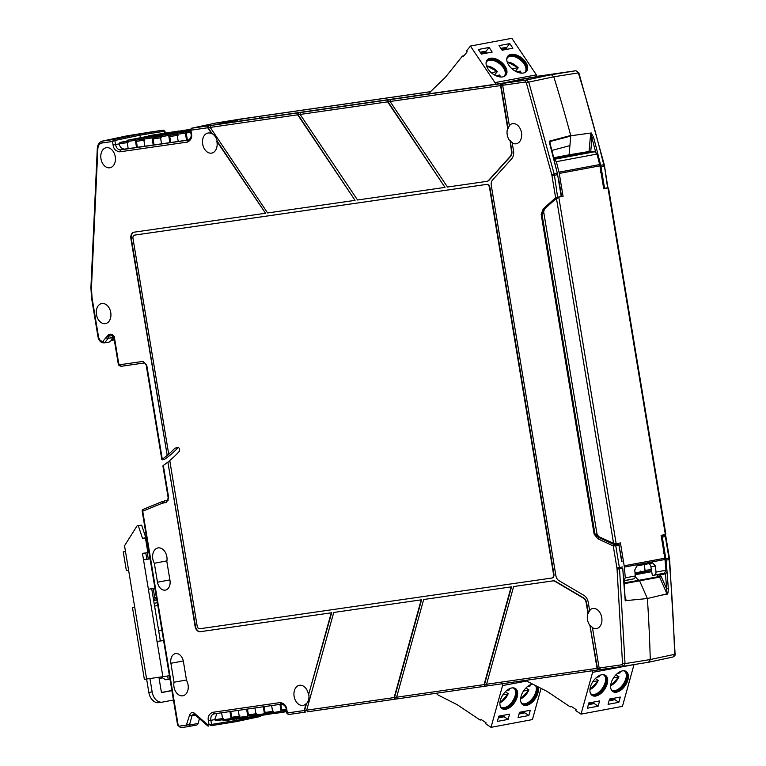 <?xml version="1.0" encoding="UTF-8"?>
<svg xmlns="http://www.w3.org/2000/svg" width="766" height="766" viewBox="0 0 766 766"><rect width="100%" height="100%" fill="white"/><g stroke="black" fill="none" stroke-linecap="round" stroke-linejoin="round"><path stroke-width="1.15" d="M594.607 151.735L597.059 154.043L599.922 165.839L559.266 173.442L559.008 172.168L599.663 164.566M556.442 198.327L544.454 208.946L543.668 211.78L597.03 534.132L598.696 536.612L613.566 543.343L556.442 198.327L558.778 197.101L563.058 196.307L559.266 173.442M624.213 580.858L633.798 578.837A2.978 2.107 -100.6 0 0 635.263 575.984A1191.293 841.997 -100.6 0 0 634.765 569.923L636.939 565.892L652.756 562.933M661.489 573.878L652.345 575.553L650.889 566.706A3.571 2.528 81.8 0 0 648.687 563.699M661.958 573.791L664.534 573.083L665.96 570.239L664.878 558.194L661.096 535.329L665.367 534.534L665.252 533.672M664.534 573.083L652.345 575.553M658.846 574.376L658.09 574.471M623.773 580.714L625.267 577.851L624.386 567.089L620.441 542.941L616.17 543.745L613.566 543.343M654.509 574.96A2.978 2.107 -100.6 0 0 655.964 572.106A1191.293 841.997 -100.6 0 0 655.466 566.045L650.889 566.706M652.68 562.943L655.466 566.045M587.713 152.673L554.067 158.859M597.059 154.043L556.365 161.664L559.008 172.168M556.365 161.664L554.019 159.357M599.922 165.839L603.713 188.695L607.984 187.9L608.127 188.647M588.508 152.405L591.927 151.764A5.956 4.213 79.4 0 1 592.424 151.716L594.598 151.678M575.965 70.721A1.791 1.264 81.8 0 0 575.908 70.731L553.176 74.005A1.791 1.264 -98.2 0 1 553.205 74.005A1.791 1.264 -98.2 0 1 553.186 74.005L528.281 78.036L551.367 74.704L553.808 76.791L551.367 74.704L575.898 70.731L578.34 72.827A1190.661 841.556 79.4 0 1 603.761 164.719L600.697 165.293L601.741 171.373L600.209 172.407M590.672 133.37L589.092 151.074A1.187 0.843 79.4 0 1 588.786 151.773L568.784 155.517A1.187 0.843 -100.6 0 0 569.09 154.818L570.785 135.774L591.266 132.978L590.672 133.37L591.955 137.918L590.768 151.208A2.384 1.685 79.4 0 1 590.567 152.022M568.784 155.517A10.13 7.153 -100.6 0 0 568.056 156.36A10.13 7.153 -100.6 0 1 568.784 155.527A1.187 0.843 79.4 0 0 569.081 154.818L553.789 157.748M178.717 131.015L148.614 135.735L156.953 134.538L127.644 140.197A1.187 0.843 81.8 0 0 127.022 141.528L128.2 148.642L136.54 147.436L135.362 140.322A1.187 0.843 -98.2 0 1 135.984 139L156.953 134.538L157.04 135.094L156.953 134.538L178.746 131.158M190.313 129.339L165.293 133.332L173.623 132.135L144.324 137.794A1.187 0.843 81.8 0 0 143.702 139.125L144.879 146.239L153.219 145.042L152.041 137.918A1.187 0.843 -98.2 0 1 152.654 136.597L190.303 129.435M665.281 536.181L665.357 536.506A1.187 0.852 -101.3 0 0 664.687 535.511L661.192 535.922M553.186 74.005L575.908 70.731A1.791 1.264 81.8 0 0 575.898 70.731L578.847 72.808L604.259 164.671L607.639 187.996M663.308 553.569L665.099 554.067L665.893 558.864L668.957 558.28L665.357 536.506L662.303 537.119A1.187 0.852 -101.3 0 0 661.633 536.123A1.187 0.756 -65.2 0 0 661.259 536.296M668.297 588.661L666.602 588.786L667.014 594.1C667.741 594.493 668.172 592.683 668.297 588.661A1190.747 841.614 79.4 0 0 666.066 560.147L669.12 559.573A1190.661 841.556 79.4 0 1 674.607 654.336L650.277 659.545L648.63 662.217L650.277 659.545L625.027 663.624L623.371 666.296L648.725 662.207L673.055 656.998L648.63 662.217M666.985 593.832L647.394 598.533L639.62 580.858A1.187 0.843 -100.6 0 0 639.103 580.274A1.187 0.843 79.4 0 1 639.62 580.858L647.394 598.543A1191.283 841.997 79.4 0 1 650.277 659.545A1191.283 841.997 79.4 0 0 647.394 598.543L625.209 600.688L624.108 580.772M661.412 537.272L662.303 537.119L666.056 560.157A1190.747 841.614 79.4 0 1 667.081 572.547L665.453 573.389A11.021 7.784 79.4 0 1 663.117 574.414A11.021 7.784 79.4 0 1 660.062 574.155M665.453 573.389A1189.55 840.771 79.4 0 1 666.602 588.786L661.163 576.444L659.622 577.114A1.187 0.843 -100.6 0 0 659.105 576.53L639.103 580.274A10.13 7.153 -100.6 0 1 635.273 576.367A10.13 7.153 -100.6 0 0 639.103 580.274L624.28 582.878M635.043 573.313L640.194 572.346L640.816 571.015M240.974 118.989L257.558 116.604M191.117 128.382L215.658 123.067L257.031 116.681M259.502 116.327L347.496 103.649M259.923 116.25L346.969 103.716M349.44 103.362L430.521 91.681L349.842 103.295M524.308 78.898L551.089 74.312A1.791 1.264 81.8 0 0 551.089 74.312A1.791 1.264 81.8 0 1 551.348 74.302M240.984 118.979L215.658 123.067L237.211 119.965L216.318 124.446L502.305 83.245L526.194 78.333L501.51 83.59L390.21 99.618L390.095 101.495L500.581 85.581A1.791 1.264 -98.2 0 1 501.51 83.59M660.895 574.002A11.021 7.784 -100.6 0 0 663.528 574.328M257.309 715.961L236.857 720.337L236.608 718.862L236.857 720.337L211.531 724.425A1.187 0.823 80.8 0 1 210.899 725.718L236.215 721.629L236.857 720.337L236.445 721.553M261.11 715.147L260.469 716.44L236.301 721.62M152.166 131.781L127.099 135.831L138.952 134.117L139.986 135.18L138.952 134.117L163.407 130.153L164.508 131.752M163.426 130.153L152.319 131.752A1.791 1.264 81.8 0 0 152.329 131.752L152.329 131.752A1.791 1.264 81.8 0 0 152.319 131.752L163.426 130.153L164.958 131.273L165.255 133.045M140.369 137.487L139.986 135.18L140.369 137.487M190.294 129.588L160.994 135.391A1.187 0.843 81.8 0 0 160.372 136.721L161.549 143.836L153.219 145.042M260.134 118.136L259.004 116.442L430.444 91.748M544.578 75.595L545.21 75.212L544.578 75.595M536.976 76.399L545.201 75.212M215.667 123.067L259.004 116.442M237.211 119.965L238.111 121.306L237.211 119.965M570.785 135.774A1191.283 841.997 -100.6 0 0 553.808 76.791L578.847 72.808M591.266 132.978L593.602 137.478L591.955 137.918A1189.55 840.771 79.4 0 1 595.603 151.946M595.852 152.913L597.652 153.181A1190.747 841.614 79.4 0 1 600.688 165.293L600.946 166.567M635.004 572.911L643.957 571.235A1.791 1.264 81.8 0 0 644.905 569.234L644.129 564.552M598.112 680.39L595.364 678.542M613.518 677.853L618.804 676.857L616.075 674.674M610.655 685.666A11.164 6.492 -56.2 0 0 618.804 676.857L618.823 676.512M588.355 704.663L593.353 703.734L593.688 702.518L588.69 703.447M609.066 700.794L614.064 699.856L614.342 698.18M614.399 698.64L609.401 699.569M620.307 697.06L618.851 702.317L608.089 704.327L609.545 699.071L620.307 697.06M614.236 699.224L618.851 702.317M617.511 673.371L619.895 672.921A11.164 6.492 -56.2 0 0 619.972 671.744M617.185 689.85A12.065 7.018 123.8 0 0 626.329 676.196M624.663 671.207A11.471 6.664 -56.2 0 1 626.32 676.426A11.471 6.664 -56.2 0 1 617.396 689.754A11.471 6.664 -56.2 0 1 615.098 690.549A11.471 6.664 -56.2 0 1 611.938 690.204M610.971 688.988A11.471 6.664 123.8 0 0 612.321 690.501A11.471 6.664 123.8 0 0 615.902 691.095A11.471 6.664 123.8 0 0 625.688 682.123A11.471 6.664 123.8 0 0 625.085 671.447A11.471 6.664 123.8 0 0 623.17 670.777M625.803 671.246A12.065 7.018 -56.2 0 1 625.879 682.554A12.065 7.018 -56.2 0 1 615.759 691.612A12.065 7.018 -56.2 0 1 612.407 691.238M616.563 692.158A12.065 7.018 123.8 0 0 626.856 682.726A12.065 7.018 123.8 0 0 626.215 671.495A12.065 7.018 123.8 0 0 622.452 670.872A12.065 7.018 123.8 0 0 612.158 680.304A12.065 7.018 123.8 0 0 612.8 691.535A12.065 7.018 123.8 0 0 616.563 692.158M598.15 706.185L599.596 700.938L588.834 702.949L587.378 708.205L598.15 706.185L593.526 703.092M599.261 675.622A11.164 6.492 -56.2 0 1 599.184 676.799L596.8 677.24M589.944 689.544A11.164 6.492 -56.2 0 0 598.093 680.735L592.817 681.721M596.475 693.728A12.065 7.018 123.8 0 0 605.628 680.074M603.953 675.076A11.471 6.664 -56.2 0 1 605.609 680.304A11.471 6.664 -56.2 0 1 596.685 693.623A11.471 6.664 -56.2 0 1 594.387 694.427A11.471 6.664 -56.2 0 1 591.228 694.082M590.27 692.866A11.471 6.664 123.8 0 0 591.611 694.379A11.471 6.664 123.8 0 0 595.192 694.963A11.471 6.664 123.8 0 0 604.987 686.001A11.471 6.664 123.8 0 0 604.374 675.325A11.471 6.664 123.8 0 0 602.459 674.654M605.092 675.124A12.065 7.018 -56.2 0 1 605.169 686.432A12.065 7.018 -56.2 0 1 595.048 695.49A12.065 7.018 -56.2 0 1 591.697 695.116M595.852 696.035A12.065 7.018 123.8 0 0 606.155 686.595A12.065 7.018 123.8 0 0 605.513 675.373A12.065 7.018 123.8 0 0 601.741 674.75A12.065 7.018 123.8 0 0 591.448 684.182A12.065 7.018 123.8 0 0 592.089 695.413A12.065 7.018 123.8 0 0 595.852 696.035M634.009 664.601A2.978 2.107 -100.6 0 0 634.018 664.582L592.587 672.357L581.021 714.123L622.442 706.376L634.009 664.601M592.664 670.719A2.978 2.107 79.4 0 1 592.587 672.357M581.021 714.123L575.793 710.618L576.08 709.575L571.254 706.338L570.153 706.846L547.25 691.507L528.08 681.788L526.299 680.285M571.608 706.578L570.153 706.846M508.097 693.603L505.349 691.755M523.504 691.066L528.789 690.07L526.06 687.878M520.641 698.879A11.164 6.492 -56.2 0 0 528.789 690.07L528.808 689.726M498.34 717.876L503.339 716.947L503.674 715.722L498.676 716.66M519.051 714.008L524.049 713.069L524.327 711.384M524.384 711.853L519.386 712.782M530.292 710.274L528.837 715.521L518.065 717.541L519.52 712.284L530.292 710.274M524.222 712.437L528.837 715.521M527.487 686.575L529.88 686.135A11.164 6.492 -56.2 0 0 529.957 684.957M527.171 703.064A12.065 7.018 123.8 0 0 536.315 689.41M535.587 685.589A11.471 6.664 -56.2 0 1 536.305 689.639A11.471 6.664 -56.2 0 1 527.381 702.958A11.471 6.664 -56.2 0 1 525.083 703.763A11.471 6.664 -56.2 0 1 521.924 703.418M520.957 702.202A11.471 6.664 123.8 0 0 522.307 703.715A11.471 6.664 123.8 0 0 525.888 704.299A11.471 6.664 123.8 0 0 534.994 696.648A11.471 6.664 123.8 0 0 536.286 685.943M537.09 686.355A12.065 7.018 -56.2 0 1 534.955 697.414A12.065 7.018 -56.2 0 1 525.744 704.825A12.065 7.018 -56.2 0 1 522.393 704.452M532.571 684.067A12.065 7.018 123.8 0 0 532.437 684.086A12.065 7.018 123.8 0 0 522.134 693.517A12.065 7.018 123.8 0 0 522.776 704.749A12.065 7.018 123.8 0 0 526.548 705.371A12.065 7.018 123.8 0 0 535.827 697.836A12.065 7.018 123.8 0 0 537.828 686.729M508.126 719.398L509.582 714.151L498.819 716.162L497.364 721.419L508.126 719.398L503.511 716.306M509.246 688.835A11.164 6.492 -56.2 0 1 509.17 690.013L506.786 690.453M499.93 702.757A11.164 6.492 -56.2 0 0 508.078 693.948L502.793 694.934M506.46 706.941A12.065 7.018 123.8 0 0 515.604 693.278M513.938 688.289A11.471 6.664 -56.2 0 1 515.595 693.517A11.471 6.664 -56.2 0 1 506.671 706.836A11.471 6.664 -56.2 0 1 504.373 707.64A11.471 6.664 -56.2 0 1 501.213 707.296M500.246 706.08A11.471 6.664 123.8 0 0 501.596 707.592A11.471 6.664 123.8 0 0 505.177 708.177A11.471 6.664 123.8 0 0 514.963 699.214A11.471 6.664 123.8 0 0 514.359 688.538A11.471 6.664 123.8 0 0 512.444 687.868M515.078 688.337A12.065 7.018 -56.2 0 1 515.154 699.636A12.065 7.018 -56.2 0 1 505.033 708.703A12.065 7.018 -56.2 0 1 501.682 708.33M505.838 709.239A12.065 7.018 123.8 0 0 516.131 699.808A12.065 7.018 123.8 0 0 515.489 688.577A12.065 7.018 123.8 0 0 511.726 687.964A12.065 7.018 123.8 0 0 501.433 697.395A12.065 7.018 123.8 0 0 502.075 708.627A12.065 7.018 123.8 0 0 505.838 709.239M502.601 683.693A2.978 2.107 79.4 0 1 502.573 685.57L491.006 727.336L532.427 719.59L541.064 688.375M491.006 727.336L485.778 723.832L486.065 722.778L481.23 719.552L480.138 720.059L457.225 704.72L438.066 695.001L436.208 693.259M481.594 719.791L480.138 720.059M506.939 49.311L506.766 48.459L501.596 49.426M500.878 48.363L506.048 47.396L506.766 48.459M480.885 53.304L486.056 52.337L486.228 53.189M480.167 52.241L485.338 51.274L486.056 52.337M489.101 47.473L492.184 52.078L481.412 54.089L478.329 49.493L489.101 47.473L485.663 51.762M500.265 76.964A11.164 6.75 -141.3 0 0 499.566 75.02L495.889 75.71M494.606 75.058L497.249 71.573L491.274 72.684M497.373 71.86L497.249 71.573A11.164 6.75 -141.3 0 0 486.534 65.972M504.535 69.821A12.065 7.287 38.7 0 0 492.576 60.246M486.697 61.539A11.471 6.932 -141.3 0 1 489.388 60.198A11.471 6.932 -141.3 0 1 492.797 60.284A11.471 6.932 -141.3 0 1 504.449 69.62A11.471 6.932 -141.3 0 1 504.555 75.834M503.013 76.839A11.471 6.932 38.7 0 0 504.88 75.48A11.471 6.932 38.7 0 0 502.257 64.765A11.471 6.932 38.7 0 0 489.981 59.461A11.471 6.932 38.7 0 0 486.975 61.146A11.471 6.932 38.7 0 0 486.065 63.262M486.831 60.418A12.065 7.287 -141.3 0 1 489.675 59.001A12.065 7.287 -141.3 0 1 502.324 64.296A12.065 7.287 -141.3 0 1 505.617 75.47M490.269 58.264A12.065 7.287 38.7 0 0 487.109 60.035A12.065 7.287 38.7 0 0 489.857 71.315A12.065 7.287 38.7 0 0 502.774 76.887A12.065 7.287 38.7 0 0 505.933 75.116A12.065 7.287 38.7 0 0 503.185 63.837A12.065 7.287 38.7 0 0 490.269 58.264M509.802 43.605L499.039 45.615L502.123 50.221L512.894 48.201L509.802 43.605L506.374 47.885M516.6 71.832L520.277 71.142A11.164 6.75 -141.3 0 1 520.976 73.096M511.985 68.816L517.96 67.695A11.164 6.75 -141.3 0 0 507.245 62.094M515.317 71.181L515.566 71.133A11.768 7.114 -141.3 0 1 515.844 71.458M515.566 71.133L518.084 67.983M525.246 65.943A12.065 7.287 38.7 0 0 513.287 56.368M507.408 57.661A11.471 6.932 -141.3 0 1 510.099 56.33A11.471 6.932 -141.3 0 1 513.498 56.406A11.471 6.932 -141.3 0 1 525.16 65.742A11.471 6.932 -141.3 0 1 525.265 71.966M523.724 72.962A11.471 6.932 38.7 0 0 525.581 71.611A11.471 6.932 38.7 0 0 522.967 60.887A11.471 6.932 38.7 0 0 510.692 55.583A11.471 6.932 38.7 0 0 507.686 57.268A11.471 6.932 38.7 0 0 506.766 59.384M507.542 56.54A12.065 7.287 -141.3 0 1 510.386 55.123A12.065 7.287 -141.3 0 1 523.034 60.418A12.065 7.287 -141.3 0 1 526.328 71.592M510.979 54.386A12.065 7.287 38.7 0 0 507.81 56.157A12.065 7.287 38.7 0 0 510.568 67.437A12.065 7.287 38.7 0 0 523.475 73.019A12.065 7.287 38.7 0 0 526.644 71.238A12.065 7.287 38.7 0 0 523.896 59.959A12.065 7.287 38.7 0 0 510.979 54.386M429.199 93.778L430.406 91.786L445.534 77.127L462.415 56.052L463.631 56.234L467.183 51.791L466.571 50.862L470.429 46.056L494.96 82.623A2.978 2.107 79.4 0 1 495.573 84.212M536.995 76.552A2.978 2.107 -100.6 0 0 536.382 74.877L511.841 38.3L470.429 46.056M462.415 56.052L464.014 55.755M134.72 607.208L132.499 607.697L134.749 607.438L128.631 570.421L126.371 570.68L123.259 551.874L125.509 551.625L124.542 545.746L137.047 525.897L141.614 525.093L145.837 537.722L142.524 538.345L138.301 525.715M125.48 551.396L123.259 551.874M141.614 525.093L137.047 525.897M142.524 538.345L145.444 537.923L147.876 552.612L142.457 553.387L143.52 559.85L150.079 558.816M146.584 537.713L145.444 537.923M145.837 537.722L146.565 537.617M149.016 552.401L147.876 552.612M145.789 552.908L146.833 559.237L143.52 559.85L157.04 641.515L163.598 640.481M150.059 558.711L146.833 559.237M154.943 588.192L148.384 589.226M169.43 675.727L144.362 679.365L132.499 607.697M151.716 588.719L160.353 640.903L157.04 641.515L162.88 676.771M162.852 640.5L160.353 640.903M173.461 700.047L162.382 702.116A11.911 8.426 81.8 0 1 162.143 702.154A11.911 8.426 81.8 0 1 152.156 691.918L148.824 692.397L134.749 607.438M159.05 702.594A11.911 8.426 -98.2 0 1 158.801 702.642A11.911 8.426 -98.2 0 1 148.824 692.397M149.954 678.628L152.156 691.918M171.9 690.645L161.454 692.598L159.117 678.504L162.478 677.872M171.881 690.501L161.425 692.464M157.796 605.466L154.588 606.069M156.886 599.96L153.679 600.563M165.178 590.126A8.933 6.319 -100.6 0 0 165.475 590.079A8.933 6.319 -100.6 0 0 169.975 580.417L166.835 561.478A10.063 7.114 -100.6 0 0 158.189 547.891A10.063 7.114 -100.6 0 0 158.102 547.901A10.063 7.114 -100.6 0 0 154.33 563.278L157.47 582.217A8.933 6.319 -100.6 0 0 165.178 590.126M195.244 715.032L192.065 715.559L193.539 713.979L194.449 714.352A1.791 0.948 131 0 1 194.382 713.232C192.678 711.643 191.088 712.227 189.614 714.984A1.791 0.718 15.5 0 0 192.065 715.559L189.432 725.067L198.126 723.439L199.447 718.69M188.024 726.637L196.603 725.029A2.978 2.107 -100.6 0 0 196.661 725.019A2.978 2.107 -100.6 0 0 198.126 723.439M236.225 721.629L210.87 725.728A1.187 0.823 80.8 0 1 210.889 725.718L208.965 724.253L207.337 724.483L208.39 726.082L207.749 725.9L194.449 714.352M174.026 682.228L170.895 663.289A8.933 6.319 -100.6 0 1 175.606 653.59A8.933 6.319 -100.6 0 1 183.4 661.489L186.531 680.428A10.063 7.114 79.4 0 1 183.007 695.758A10.063 7.114 79.4 0 1 182.681 695.815A10.063 7.114 79.4 0 1 174.026 682.228L186.464 679.988M558.414 179.474L557.361 173.403A1190.747 841.614 -100.6 0 0 554.335 161.291L554.182 160.707M623.754 580.657L623.792 581.183L623.754 580.657A1190.747 841.614 -100.6 0 0 622.729 568.257L619.541 568.851L625.027 663.624L622.528 663.691L621.868 664.764L599.136 668.038A1.791 1.264 81.8 0 0 600.64 669.58A1.791 1.264 81.8 0 0 600.649 669.57L623.371 666.296L600.64 669.58M616.936 543.592L618.957 545.229L621.638 561.373M600.592 537.473L598.859 537.521L614.265 544.645L618.306 544.233A1.187 0.756 -65.2 0 1 618.631 544.262L617.118 543.563M169.995 679.136L165.724 679.787L161.052 677.029M169.889 679.155L169.324 675.746M161.808 640.673L163.579 640.395M215.706 720.739L222.743 719.724L215.706 720.739L214.681 719.714L216.931 713.452M221.594 712.782L222.753 719.772A1.187 0.843 81.8 0 0 223.758 720.796L232.079 719.6A1.187 0.843 -98.2 0 1 231.093 718.575L229.934 711.576M240.017 718.317L223.749 720.796M230.767 711.461L231.725 717.263A1.187 0.843 81.8 0 0 232.74 718.288L239.423 717.321L232.73 718.288M238.274 710.379L239.432 717.369A1.187 0.843 81.8 0 0 240.438 718.393L248.759 717.196A1.187 0.843 -98.2 0 1 247.763 716.172L246.614 709.172M256.696 715.913L248.778 717.187A1.187 0.843 -98.2 0 1 248.768 717.196L240.428 718.393M247.447 709.057L248.404 714.86A1.187 0.843 81.8 0 0 249.41 715.884L256.093 714.917L249.4 715.884M254.944 707.976L256.103 714.965A1.187 0.843 81.8 0 0 257.108 715.99L265.429 714.793A1.187 0.843 -98.2 0 1 264.442 713.768L263.284 706.779M273.366 713.51L265.448 714.793A1.187 0.843 -98.2 0 1 265.438 714.793L257.098 715.99M264.117 706.654L265.074 712.457A1.187 0.843 81.8 0 0 266.089 713.481L272.773 712.514L266.08 713.481M271.624 705.572L272.782 712.562A1.187 0.843 81.8 0 0 273.788 713.586L282.108 712.39A1.187 0.843 -98.2 0 1 281.112 711.365L279.963 704.375M286.628 711.662L273.778 713.586M280.796 704.251L281.754 710.053A1.187 0.843 81.8 0 0 282.759 711.078L286.446 710.542L282.75 711.078M287.442 713.491L286.79 709.46C286.321 705.553 284.1 703.265 280.107 702.594L212.536 712.332C208.955 714.094 207.567 716.899 208.381 720.749L208.965 724.253L211.531 724.425L210.851 720.346L208.381 720.749M162.89 465.92L168.194 497.977L166.481 502.448L168.712 497.919L163.34 465.431A145.339 102.721 -100.6 0 0 167.888 462.09L195.091 626.425A5.956 4.213 -100.6 0 0 200.232 631.701L331.247 612.819L308.497 695.011A10.207 7.21 -100.6 0 0 299.678 685.264A10.207 7.21 -100.6 0 0 299.592 685.273A10.207 7.21 -100.6 0 0 294.115 696.371A10.207 7.21 -100.6 0 0 302.924 705.409A10.207 7.21 -100.6 0 0 303.432 705.304A10.207 7.21 -100.6 0 0 306.074 703.753L304.198 710.532L287.374 712.955L288.466 714.544L304.897 712.179L288.456 714.544L286.924 713.424L286.273 709.517C285.986 706.635 284.425 704.844 281.61 704.136L214.04 713.874L212.536 712.332M550.428 146.229L549.241 141.787L549.892 141.586L550.4 145.789M570.766 136.051L570.708 135.486A1191.283 841.997 79.4 0 0 553.808 76.791L528.76 82.106L554.182 173.997L557.342 173.403L549.241 141.787L549.816 141.021L549.892 141.586L570.766 136.051L569.081 154.818L590.768 151.208M510.108 140.551L511.42 151.074A5.956 4.213 79.4 0 1 510.175 156.465L488.641 180.307A5.956 4.213 79.4 0 1 486.812 181.37A5.956 4.213 79.4 0 1 486.688 181.389L487.099 181.312A5.956 4.213 -100.6 0 0 487.224 181.293A5.956 4.213 -100.6 0 0 489.053 180.221L510.596 156.379A5.956 4.213 -100.6 0 0 511.832 150.998L510.108 140.551A10.178 7.191 -100.6 0 0 512.617 142.849L512.215 142.955A10.207 7.21 -100.6 0 0 516.025 143.797A10.207 7.21 -100.6 0 0 516.533 143.702A10.207 7.21 -100.6 0 0 521.445 132.403A10.207 7.21 -100.6 0 0 512.78 123.652A10.207 7.21 -100.6 0 0 512.693 123.671A10.207 7.21 -100.6 0 0 509.333 125.547L502.668 85.275L525.39 82L526.319 80.018L503.597 83.283L528.281 78.036L551.367 74.704L526.319 80.018L528.76 82.106L526.366 82.843L551.75 174.6L554.182 173.997L554.44 175.27L557.61 174.677L561.229 196.651M126.802 135.879L102.443 141.088L127.099 135.831L138.952 134.117L113.828 139.441L114.862 140.494L112.487 141.49L113.062 144.985C113.54 148.891 115.762 151.18 119.745 151.84L187.325 142.103C190.906 140.35 192.295 137.545 191.481 133.686L190.897 130.191L191.414 128.257L207.845 125.892L207.72 127.769L211.703 133.705A10.207 7.21 -100.6 0 0 208.247 132.997A10.207 7.21 -100.6 0 0 208.161 133.006A10.207 7.21 -100.6 0 0 202.684 144.104A10.207 7.21 -100.6 0 0 211.493 153.143A10.207 7.21 -100.6 0 0 212 153.037A10.207 7.21 -100.6 0 0 216.835 141.356L265.524 213.235L217.228 141.241A10.178 7.191 -100.6 0 0 212.144 133.667L208.132 127.683L210.612 127.319M622.71 568.267L625.209 600.688M599.673 537.646L599.184 536.832M148.298 559.008L147.273 552.822L149.044 552.564M153.248 597.978L154.713 597.767L153.171 588.489M153.459 599.213L156.685 598.744M161.904 630.236L158.686 630.83M168.233 679.432L167.668 676.024M161.932 630.408L158.696 630.878M308.497 695.011L331.668 612.743L200.232 631.701M307.099 710.101L304.609 710.465L306.505 703.628A10.178 7.191 -100.6 0 0 308.899 694.973M304.609 710.465L305.308 712.112L304.198 710.532M307.262 711.834L307.798 711.758M195.091 626.425L195.502 626.349A5.956 4.213 -100.6 0 0 200.644 631.615M195.502 626.349L167.888 462.09M168.702 454.133L132.978 238.36A2.978 2.107 79.4 0 1 134.519 235.133A2.978 2.107 79.4 0 1 134.577 235.124L486.429 184.434A3.571 2.528 79.4 0 1 489.512 187.603L553.512 574.184A3.571 2.528 79.4 0 1 551.664 578.062A3.571 2.528 79.4 0 1 551.597 578.071L199.744 628.762A2.978 2.107 79.4 0 1 197.178 626.119L169.765 460.558A145.339 102.721 -100.6 0 0 179.292 451.346A1.187 0.843 -100.6 0 0 179.541 450.274L179.282 448.713A1.187 0.843 -100.6 0 0 178.248 447.66L174.916 448.139A139.383 98.517 79.4 0 1 168.702 454.133L169.114 454.056A139.383 98.517 79.4 0 1 167.247 455.646L131.312 238.58A5.956 4.213 79.4 0 1 134.194 232.175M169.803 460.797A145.339 102.721 79.4 0 1 168.3 462.013M163.34 465.431L163.407 465.987M189.614 714.984L186.368 725.124L179.167 726.168L178.133 725.105L142.715 511.133M166.94 560.846L154.33 563.278M551.893 150.423L569.904 145.626M570.708 135.486L549.816 141.021M509.333 125.547L509.744 125.49A10.178 7.191 79.4 0 0 508.097 128.391L507.676 128.429A10.207 7.21 -100.6 0 0 509.696 140.666M503.597 83.283A1.791 1.264 81.8 0 0 502.668 85.275M502.889 83.839L501.606 84.116A1.187 0.843 81.8 0 0 500.983 85.438L508.097 128.391M500.581 85.581L507.676 128.429M190.667 132.02L186.215 132.968L190.724 132.317M186.215 132.968L187.392 140.082L186.569 140.235L185.391 133.121A1.187 0.843 -98.2 0 1 186.004 131.79L190.475 130.842M190.38 130.287L177.674 132.997A1.187 0.843 81.8 0 0 177.051 134.318L178.229 141.432L169.889 142.639L168.712 135.525A1.187 0.843 -98.2 0 1 169.334 134.194L190.294 129.732M177.051 133.763L170.349 135.189A1.187 0.843 81.8 0 0 169.736 136.52L170.722 142.476M160.381 136.166L153.679 137.593A1.187 0.843 81.8 0 0 153.056 138.924L154.043 144.879M143.702 138.569L136.999 139.996A1.187 0.843 81.8 0 0 136.386 141.327L137.373 147.283L136.54 147.436M127.032 140.954L119.975 142.447L127.012 141.432M128.2 148.604L124.494 149.14C121.421 148.614 119.707 146.861 119.352 143.864L119.975 142.447M599.136 668.038L592.472 627.775A10.207 7.21 -100.6 0 0 596.283 628.618A10.207 7.21 -100.6 0 0 596.791 628.522A10.207 7.21 -100.6 0 0 601.703 617.224A10.207 7.21 -100.6 0 0 593.037 608.472A10.207 7.21 -100.6 0 0 592.951 608.482A10.207 7.21 -100.6 0 0 589.59 610.358L590.012 610.31A10.178 7.191 -100.6 0 0 588.355 613.212L586.622 602.765A5.956 4.213 -100.6 0 0 583.702 597.978L555.455 581.308A5.956 4.213 -100.6 0 0 553.234 580.82L513.622 586.545L552.822 580.906A5.956 4.213 79.4 0 1 555.034 581.384L583.29 598.055A5.956 4.213 79.4 0 1 586.21 602.842L587.934 613.25A10.207 7.21 -100.6 0 0 589.964 625.487L597.059 668.335L486.573 684.258L487.272 685.905L600.4 669.58M589.964 625.487L597.48 668.316A1.187 0.843 81.8 0 0 598.485 669.34L599.663 669.178M598.572 669.877A1.791 1.264 -98.2 0 1 598.552 669.877A1.791 1.264 -98.2 0 1 597.059 668.335M590.366 625.372A10.178 7.191 79.4 0 0 592.884 627.67L592.472 627.775M625.774 600.917C626.224 600.467 625.966 598.964 624.999 596.408M615.136 544.789L615.778 545.785L613.26 545.919L616.908 567.97L619.388 567.558L615.778 545.785L619.311 545.153A1.187 1.187 0 0 0 618.631 544.262M597.068 534.323L594.952 533.988L542.012 214.241L541.179 214.375L594.119 534.122L594.952 533.988L598.859 537.521L597.853 538.785L613.26 545.919L614.265 544.645M543.908 213.245L542.012 214.241L543.649 210.602M561.583 196.584A1.187 1.187 0 0 0 561.564 196.345L555.618 197.733L543.238 208.869L544.588 209.731M154.713 597.767L156.369 597.49L154.837 588.211M149.954 558.73L148.939 552.583M444.998 187.392L357.54 199.993L300.148 114.45L387.606 101.849L444.998 187.392L388.017 101.763L390.497 101.409M355.051 200.357L267.593 212.948L210.21 127.415L297.668 114.814L355.051 200.357L298.07 114.728L300.559 114.364M551.597 578.071L552.008 577.995A3.571 2.528 -100.6 0 0 552.085 577.985A3.571 2.528 -100.6 0 0 553.923 574.107L489.924 187.526A3.571 2.528 -100.6 0 0 486.841 184.357L134.998 235.047A2.978 2.107 -100.6 0 0 134.931 235.057A2.978 2.107 -100.6 0 0 134.873 235.066M421.606 599.788L333.737 612.465L421.606 599.788L394.547 697.5L395.256 699.157L397.736 698.793M511.544 586.833L423.675 599.51L511.544 586.833L484.495 684.545L485.194 686.202L487.683 685.838M109.777 167.792A10.207 7.21 79.4 0 1 100.968 158.763A10.207 7.21 79.4 0 1 106.445 147.666A10.207 7.21 79.4 0 1 106.531 147.656A10.207 7.21 79.4 0 1 115.197 156.398A10.207 7.21 79.4 0 1 110.285 167.697A10.207 7.21 79.4 0 1 109.777 167.792M101.935 303.508A10.207 7.21 79.4 0 1 102.022 303.499A10.207 7.21 79.4 0 1 110.697 312.25A10.207 7.21 79.4 0 1 105.775 323.539A10.207 7.21 79.4 0 1 105.268 323.635A10.207 7.21 79.4 0 1 96.459 314.606A10.207 7.21 79.4 0 1 101.935 303.508M190.772 129.559L190.897 130.191L207.72 127.769M189.087 139.833L187.392 140.082M186.569 140.235L178.229 141.432M169.889 142.639L161.549 143.836M144.87 146.201L137.373 147.283M113.828 139.441L112.487 141.49L101.811 143.022L102.74 141.04L113.828 139.441M594.119 534.122L597.853 538.785M543.238 208.869L541.179 214.375M390.21 99.618L388.132 99.896L388.017 101.763M388.132 99.896L300.272 112.583L300.148 114.45M387.606 101.849L387.72 99.982M300.272 112.583L298.194 112.851L298.07 114.728M298.194 112.851L210.324 125.538L210.21 127.415M297.668 114.814L297.783 112.937M210.324 125.538L208.247 125.806L208.132 127.683M265.113 213.312L134.098 232.184A5.956 4.213 79.4 0 0 133.973 232.203A5.956 4.213 79.4 0 0 130.9 238.657L167.247 455.646M178.076 447.679A139.383 98.517 79.4 0 1 164.441 459.409L162.382 459.782L146.727 365.076L143.127 361.389L119.783 364.75L118.749 363.697L114.268 336.59L112.688 334.847L110.706 334.148L108.686 334.436M166.835 455.722A139.383 98.517 79.4 0 1 162.306 459.207L162.382 459.782M394.145 697.567L306.687 710.168L307.386 711.825L394.844 699.224L394.145 697.567L421.195 599.864M397.209 698.87L307.386 711.825M306.687 710.168L333.737 612.465M484.083 684.613L396.625 697.213L397.324 698.86L484.782 686.269L484.083 684.613L511.133 586.909M396.625 697.213L423.675 599.51M397.315 698.87L485.194 686.202M487.253 685.905L598.552 669.877M486.573 684.258L513.622 586.545M512.215 142.955L513.507 150.768A8.933 6.319 79.4 0 1 511.64 158.859L492.528 180.02A5.956 4.213 79.4 0 0 491.284 185.401L555.905 575.783A5.956 4.213 79.4 0 0 558.835 580.571L583.903 595.364A8.933 6.319 79.4 0 1 588.298 602.545L589.59 610.358M486.688 181.389L447.478 187.038L390.095 101.495M108.705 334.436L102.864 341.32C100.672 341.33 99.226 339.845 98.517 336.868L92.044 297.773L91.451 288.006L97.847 148.738C98.144 145.463 99.456 143.558 101.811 143.022M112.765 334.914L112.286 337.615A6.923 4.893 79.4 0 1 108.609 342.172A6.923 4.893 79.4 0 1 108.542 342.182L104.358 342.862C101.131 342.976 99.006 340.994 98 336.925L91.527 297.83L90.915 287.69L97.301 148.422C97.703 144.353 99.417 141.911 102.443 141.088M161.856 459.705L146.201 365.133L144.621 362.921L121.277 366.282L144.621 362.921L143.127 361.389M110.208 334.196L108.6 336.159L105.804 337.806M633.798 578.837L624.031 580.666M665.041 559.477L624.386 567.089M624.223 565.806L664.878 558.194M655.964 572.106L665.96 570.239M625.267 577.851L635.263 575.984M616.17 543.745L558.778 197.101M554.191 159.328L594.77 151.735M665.367 534.534L607.984 187.9M588.987 152.357L592.424 151.716M589.81 152.166A1.187 0.766 -134.1 0 0 588.786 151.773A10.13 7.153 -100.6 0 0 588.144 152.501M663.959 534.792L664.955 535.252A1.187 0.756 114.8 0 0 664.629 535.223L664.687 535.511M663.777 534.831L664.629 535.223M600.697 165.293L600.688 165.293A1190.747 841.614 79.4 0 0 593.602 137.478M604.259 164.671L603.761 164.719L604.02 165.992L600.956 166.567L604.556 188.312L607.62 187.775A1.187 0.852 80 0 1 607.639 187.957M603.675 188.465L604.556 188.312A1.187 0.852 80 0 1 604.575 188.532M667.014 594.129L660.886 595.297M661.163 576.444A2.384 1.685 -100.6 0 0 660.139 575.266A1.187 0.737 -63.1 0 1 659.105 576.53A10.13 7.153 79.4 0 1 656.778 574.72M667.071 594.043L659.622 577.114L624.338 583.654M660.139 575.266A8.933 6.319 79.4 0 1 658.827 574.385M651.703 571.656L635.158 574.749M651.56 570.794L635.091 573.878M651.55 570.708L640.194 572.346M536.966 76.341L551.089 74.312L536.966 76.341M664.955 535.252L665.836 536.315L669.608 559.41L675.085 654.135L672.95 657.017M665.903 558.864L666.056 560.157M669.455 558.175L668.957 558.28L669.12 559.573L669.608 559.41M651.349 569.502L644.8 570.44M124.494 149.14L120.702 149.849C118.098 149.868 116.375 148.106 115.532 144.573L114.862 140.494L139.986 135.18L164.441 131.216L164.757 133.131M526.922 681.012L502.573 685.57M494.96 82.623L536.382 74.877M128.631 570.421L125.509 551.625M154.129 603.302L157.346 602.708M207.337 724.483L194.382 713.232M618.957 545.191L622.069 561.851M187.833 726.666L180.699 727.69L179.167 726.168M186.981 724.492L189.432 725.067A2.978 2.107 79.4 0 1 187.967 726.647A2.978 2.107 79.4 0 1 187.909 726.656L180.661 727.7L177.616 725.172L142.198 511.248A1.791 1.791 0 0 1 143.29 509.294L142.725 511.181L162.268 503.205L166.481 502.448M214.671 719.628L210.851 720.346C210.506 716.737 211.588 714.582 214.068 713.864L281.61 704.136M170.895 663.289L183.304 660.981M557.342 173.403L557.61 174.677M622.547 566.974L619.388 567.558L619.541 568.851L617.051 569.061L622.528 663.691M557.753 198.183L554.44 175.27L551.97 175.682L555.618 197.733L556.978 198.595M187.909 726.656L186.368 725.124M223.394 718.46L214.681 719.714M231.093 718.575L222.753 719.772M240.064 716.057L231.725 717.263M247.763 716.172L239.432 717.369M256.744 713.653L248.404 714.86M264.442 713.768L256.103 714.965M273.414 711.26L265.074 712.457M281.112 711.365L272.782 712.562M286.254 709.402L281.754 710.053M281.649 704.126L280.107 702.594M167.524 500.428L164.403 500.887L163.474 502.879M168.329 500.054L167.85 500.141M143.443 509.246L162.986 501.27L162.268 503.205M157.47 582.217L169.889 579.9M553.971 158.466L568.784 155.527M501.606 84.116L503.683 83.82M177.674 132.997L186.004 131.79M170.349 135.189L177.042 134.232M160.994 135.391L169.334 134.194M153.679 137.593L160.362 136.635M144.324 137.794L152.654 136.597M136.999 139.996L143.692 139.039M127.644 140.197L135.984 139M113.062 144.985L119.352 143.864M114.096 338.764L111.865 339.185M600.573 669.044L598.485 669.34M397.037 697.146L394.547 697.5M486.975 684.191L484.495 684.545M525.39 82L526.366 82.843M500.983 85.438L503.07 85.141M215.619 123.077L191.366 128.267L190.313 129.837L190.954 133.744C191.644 136.195 190.791 138.311 188.398 140.092L188.503 140.073M177.051 134.318L185.391 133.121M169.736 136.52L178.076 135.323M160.372 136.721L168.712 135.525M153.056 138.924L161.396 137.717M143.702 139.125L152.041 137.918M136.386 141.327L144.717 140.121M127.022 141.528L135.362 140.322M119.333 143.778L128.046 142.524M97.789 148.173L97.847 148.738M91.393 287.442L91.451 288.006M599.567 668.019L597.48 668.316M648.649 662.217L623.4 666.296L621.868 664.764M616.908 567.97L617.051 569.061M551.75 174.6L551.97 175.682M119.745 151.84L120.702 149.849L188.273 140.111L187.325 142.103M104.377 342.852L102.864 341.32M119.783 364.75L121.296 366.282M104.358 342.862L103.065 341.291M104.559 342.833L108.255 338.323L105.775 337.969M112.286 337.615L108.255 338.323L108.6 336.159L112.612 335.518M658.616 574.423L661.728 573.839M604.508 165.887L608.013 188.522M261.57 714.87L260.507 716.44L236.254 721.629M152.329 131.752L127.022 135.841M675.085 654.135C675.545 654.901 674.875 655.859 673.055 656.998M608.539 188.024L665.846 534.18M589.925 689.754L598.275 680.639M610.636 685.876L618.976 676.761M620.077 672.787L620.163 671.648M599.366 676.665L599.452 675.526M499.911 702.968L508.251 693.843M520.621 699.09L528.961 689.975M530.062 686.001L530.149 684.861M509.352 689.879L509.438 688.739M486.467 65.752L497.45 71.602M499.777 75.068L500.495 76.993M507.178 61.874L518.161 67.724M520.487 71.19L521.206 73.115M158.801 702.642L162.143 702.154M561.564 196.345L558.797 179.646M187.871 726.666L196.661 725.019M554.622 161.042L549.931 142.993M162.842 501.318L143.29 509.294M502.276 83.245L524.892 78.525M111.166 340.487L114.287 339.903M487.147 685.915L485.175 686.202M121.277 366.282C119.036 365.813 118.021 364.97 118.232 363.754L113.751 336.676L112.688 334.847M104.636 342.814L108.609 342.172"/></g></svg>
